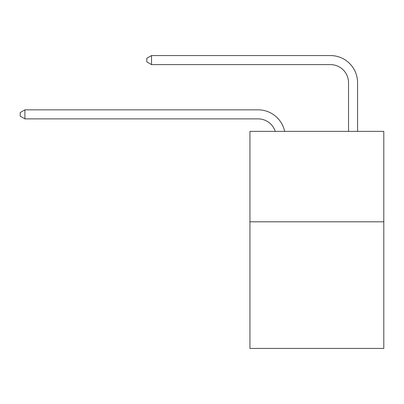 <?xml version="1.0" encoding="UTF-8"?>
<svg xmlns="http://www.w3.org/2000/svg" width="404" height="404" viewBox="0 0 404 404"><rect width="100%" height="100%" fill="white"/><g stroke="black" fill="none" stroke-linecap="round" stroke-linejoin="round"><path stroke-width="0.61" d="M383.8 221.806L383.8 348.435L249.94 348.435L249.94 131.361L383.8 131.361L383.8 221.806L249.94 221.806M275.276 131.361A18.089 18.089 0 0 0 258.075 118.877A18.089 18.089 0 0 1 275.276 131.361A18.089 18.089 0 0 0 258.075 118.877A18.089 18.089 0 0 1 275.276 131.361A18.089 18.089 0 0 0 258.075 118.877A18.089 18.089 0 0 1 275.276 131.361A18.089 18.089 0 0 0 258.075 118.877A18.089 18.089 0 0 1 275.276 131.361A18.089 18.089 0 0 0 258.075 118.877A18.089 18.089 0 0 1 275.276 131.361A18.089 18.089 0 0 0 258.075 118.877A18.089 18.089 0 0 1 275.276 131.361A18.089 18.089 0 0 0 258.075 118.877A18.089 18.089 0 0 1 275.276 131.361A18.089 18.089 0 0 0 258.075 118.877A18.089 18.089 0 0 1 275.276 131.361A18.089 18.089 0 0 0 258.075 118.877A18.089 18.089 0 0 1 275.276 131.361A18.089 18.089 0 0 0 258.075 118.877A18.089 18.089 0 0 1 275.276 131.361A18.089 18.089 0 0 0 258.075 118.877A18.089 18.089 0 0 1 275.276 131.361A18.089 18.089 0 0 0 258.075 118.877A18.089 18.089 0 0 1 275.276 131.361A18.089 18.089 0 0 0 258.075 118.877A18.089 18.089 0 0 1 275.276 131.361A18.089 18.089 0 0 0 258.075 118.877L24.902 118.877L20.2 116.165L20.2 112.549L24.902 109.832L258.075 109.832A27.134 27.134 0 0 1 284.628 131.361M348.526 131.361L348.526 82.699A18.089 18.089 0 0 0 330.437 64.61L151.53 64.61L146.829 61.898L146.829 58.277L151.53 55.565L330.437 55.565A27.134 27.134 0 0 1 357.57 82.699L357.57 131.361M24.902 109.832L258.075 109.832L24.902 109.832L258.075 109.832L24.902 109.832L258.075 109.832L24.902 109.832L258.075 109.832L24.902 109.832L258.075 109.832L24.902 109.832L258.075 109.832L24.902 109.832L258.075 109.832L24.902 109.832L258.075 109.832L24.902 109.832L258.075 109.832L24.902 109.832L258.075 109.832L24.902 109.832L258.075 109.832L24.902 109.832L258.075 109.832L24.902 109.832L258.075 109.832L24.902 109.832L24.902 118.877M348.526 82.699A18.089 18.089 0 0 0 330.437 64.61A18.089 18.089 0 0 1 348.526 82.699M151.53 55.565L330.437 55.565L151.53 55.565L151.53 64.61"/></g></svg>

